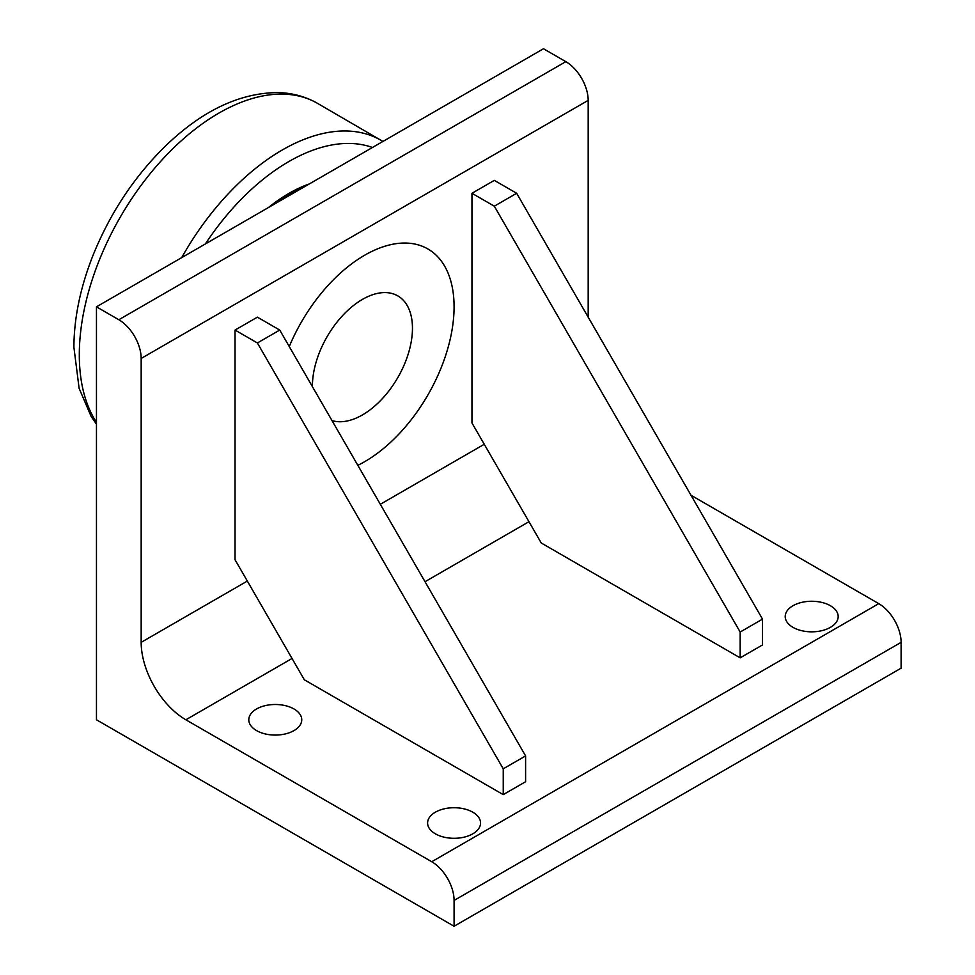 <?xml version="1.0" encoding="UTF-8"?>
<svg xmlns="http://www.w3.org/2000/svg" width="975" height="975" viewBox="0 0 975 975"><rect width="100%" height="100%" fill="white"/><g stroke="black" fill="none" stroke-linecap="round" stroke-linejoin="round"><path stroke-width="1.46" d="M268.442 207.541A148.566 85.776 -60 0 1 288.905 193.403A148.566 85.776 -60 0 1 309.355 183.922M332 420.578A70.748 40.84 120 0 0 384.564 396.191A70.748 40.84 120 0 0 412.462 328.283A70.748 40.84 120 0 0 362.444 299.398A70.748 40.84 120 0 0 312.414 386.051A70.748 40.84 120 0 0 312.414 386.661M235.036 330.062L235.036 559.747L304.334 679.782L503.246 794.625L503.246 768.812L525.598 755.918L279.74 330.062L257.388 317.155L235.036 330.062L257.388 342.968L279.74 330.062M503.246 794.625L525.598 781.718L525.598 755.918M503.246 768.812L257.388 342.968M471.961 193.282L471.961 422.967L541.259 543.002L740.171 657.845L740.171 632.032L762.523 619.125L516.665 193.282L494.313 180.375L471.961 193.282L494.313 206.188L516.665 193.282M740.171 657.845L762.523 644.938L762.523 619.125M740.171 632.032L494.313 206.188M96.464 719.782L96.464 306.832L118.816 319.739A31.614 18.245 60 0 1 141.168 358.459L141.168 642.354A63.217 36.502 -120 0 0 185.859 719.782L431.73 861.729A31.614 18.245 60 0 1 454.082 900.437L454.082 926.25L96.464 719.782M141.168 358.459L588.181 100.364A31.614 18.245 -120 0 0 565.829 61.657L543.477 48.75L96.464 306.832M588.181 100.364L588.181 317.168M289.258 346.552A126.433 73.003 -60 0 1 389.683 244.908A126.433 73.003 -60 0 1 454.082 306.845A126.433 73.003 -60 0 1 357.837 465.331M435.362 833.82A26.471 15.283 180 0 1 427.598 823.01A26.471 15.283 180 0 1 454.082 807.727A26.471 15.283 180 0 1 480.553 823.01A26.471 15.283 180 0 1 464.21 837.135A26.471 15.283 180 0 1 435.362 833.82M792.98 627.352A26.471 15.283 180 0 1 785.216 616.541A26.471 15.283 180 0 1 811.7 601.258A26.471 15.283 180 0 1 838.171 616.541A26.471 15.283 180 0 1 821.828 630.667A26.471 15.283 180 0 1 792.98 627.352M256.547 730.592A26.471 15.283 180 0 1 248.796 719.782A26.471 15.283 180 0 1 275.267 704.498A26.471 15.283 180 0 1 301.75 719.782A26.471 15.283 180 0 1 285.395 733.907A26.471 15.283 180 0 1 256.547 730.592M691.007 495.251L878.755 603.647L431.73 861.729M454.082 900.437L901.107 642.354A31.614 18.245 -120 0 0 878.755 603.647M901.107 642.354L901.107 668.168L454.082 926.25M277.132 202.52A146.664 84.679 -60 0 1 288.905 194.951A146.664 84.679 -60 0 1 300.678 188.931M96.464 422.346A197.352 113.941 -60 0 1 79.304 354.839A197.352 113.941 -60 0 1 164.933 156.768A197.352 113.941 -60 0 1 316.741 102.899C304.87 96.354 291.891 92.905 277.802 92.576C239.862 92.893 202.727 110.419 166.396 145.129C134.964 175.683 110.589 212.197 93.295 254.658C80.535 286.699 74.063 317.533 73.893 347.185L79.109 388.306L91.15 416.459L96.464 424.174M316.741 102.899L382.042 140.912A197.096 113.795 120 0 0 181.703 257.619M205.335 243.982A187.614 108.322 -60 0 1 372.462 147.481M484.258 444.271L380.323 504.282M247.333 581.051L141.168 642.354M565.829 61.657L118.816 319.739M185.859 719.782L292.037 658.478M425.027 581.709L528.962 521.698M382.042 140.912L382.919 141.448"/></g></svg>

